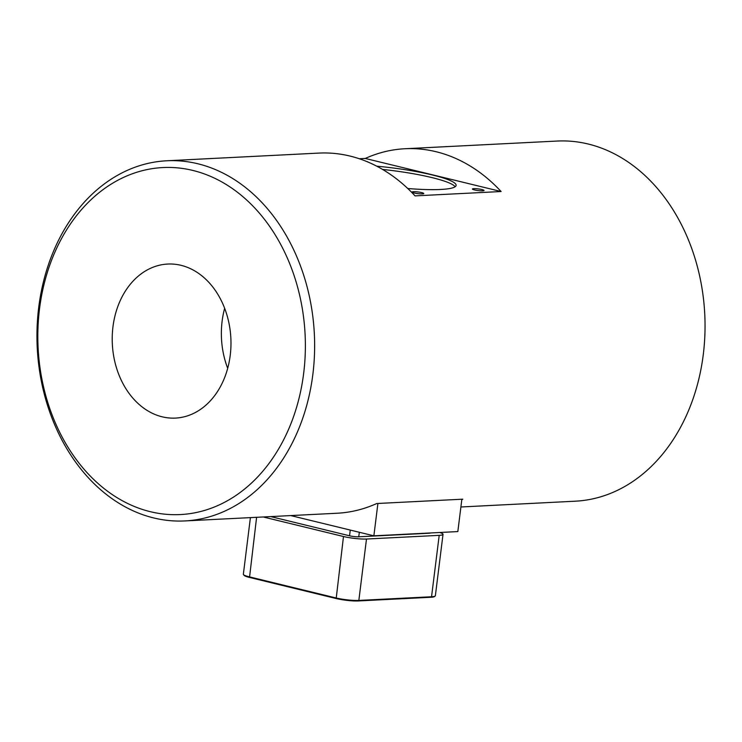 <?xml version="1.0" encoding="UTF-8"?>
<svg xmlns="http://www.w3.org/2000/svg" width="742" height="742" viewBox="0 0 742 742"><rect width="100%" height="100%" fill="white"/><g stroke="black" fill="none" stroke-linecap="round" stroke-linejoin="round"><path stroke-width="1.11" d="M382.557 169.417A66.131 9.433 -172.9 0 1 455.124 186.743M481.975 189.562A5.853 0.835 -172.9 0 1 484.044 190.471A5.853 0.835 -172.9 0 1 478.136 190.573A5.853 0.835 -172.9 0 1 472.422 189.025A5.853 0.835 -172.9 0 1 475.826 188.691A5.853 0.835 -172.9 0 1 481.975 189.562M421.688 192.605A5.853 0.835 -172.9 0 1 423.765 193.523A5.853 0.835 -172.9 0 1 417.848 193.625A5.853 0.835 -172.9 0 1 412.144 192.067A5.853 0.835 -172.9 0 1 415.548 191.733A5.853 0.835 -172.9 0 1 421.688 192.605M366.631 161.487A5.853 0.835 -172.9 0 1 368.106 162.099M359.304 158.76L365.268 158.454A180.306 138.726 87.1 0 1 404.928 148.743L557.103 141.054A180.306 138.726 87.1 0 1 588.267 144.031A180.306 138.726 87.1 0 1 704.9 334.392A180.306 138.726 87.1 0 1 575.31 501.193L460.903 506.981M404.928 148.743A180.306 138.726 87.1 0 1 436.083 151.72A180.306 138.726 87.1 0 1 501.11 191.529L415.056 195.879A180.306 138.726 -92.9 0 0 350.029 156.07A180.306 138.726 -92.9 0 0 318.865 153.093L166.69 160.782A180.306 138.726 -92.9 0 0 37.1 327.593A180.306 138.726 -92.9 0 0 153.733 517.953A180.306 138.726 -92.9 0 0 184.897 520.93A180.306 138.726 -92.9 0 0 314.487 354.129A180.306 138.726 -92.9 0 0 197.854 163.769A180.306 138.726 -92.9 0 0 166.69 160.782M184.897 520.93L337.072 513.241A180.306 138.726 -92.9 0 0 376.732 503.53L462.795 499.181A180.306 138.726 87.1 0 1 461.821 499.616M192.846 170.437A173.721 133.662 87.1 0 1 275.356 454.234A173.721 133.662 87.1 0 1 46.588 398.537A173.721 133.662 87.1 0 1 192.846 170.437M376.713 166.18A66.465 9.479 -172.9 0 1 432.558 175.019A66.465 9.479 -172.9 0 1 456.117 185.379A66.465 9.479 -172.9 0 1 407.775 188.514M227.683 368.32A77.112 59.332 87.1 0 1 224.65 308.301M162.164 416.809A77.112 59.332 87.1 0 1 112.274 335.393A77.112 59.332 87.1 0 1 167.701 264.05A77.112 59.332 87.1 0 1 230.855 338.074A77.112 59.332 87.1 0 1 175.492 418.089A77.112 59.332 87.1 0 1 162.164 416.809M461.747 499.227L377.78 503.475M290.753 515.579L373.875 535.817L457.833 531.578L461.858 499.255M377.901 503.503L373.875 535.817M501.11 191.529L365.268 158.454M439.774 532.487A16.454 2.347 -172.9 0 1 443.02 534.342L435.368 595.743A16.454 2.347 -172.9 0 1 435.155 596.049A16.454 2.347 -172.9 0 1 431.547 596.753L358.84 600.426A16.454 2.347 -172.9 0 1 335.838 597.913L249.182 576.812A16.454 2.347 -172.9 0 1 243.487 574.605A16.454 2.347 -172.9 0 1 243.357 574.252L250.406 517.619M443.02 534.342A16.454 2.347 -172.9 0 1 439.199 535.353L366.492 539.026A16.454 2.347 -172.9 0 1 343.49 536.512L263.234 516.97M243.487 574.605L244.053 575.319A15.795 2.254 7.1 0 0 249.525 577.443L336.182 598.534A15.795 2.254 7.1 0 0 358.256 600.946L430.972 597.273A15.795 2.254 7.1 0 0 434.432 596.605L435.155 596.049M430.573 532.951A6.576 0.937 -172.9 0 1 429.117 533.238L358.757 536.8A6.576 0.937 -172.9 0 1 349.556 535.789L270.7 516.59M343.49 536.512L336.182 598.534M249.525 577.443L256.602 517.304M439.199 535.353L431.547 596.753L430.972 597.273M358.256 600.946L358.84 600.426L366.492 539.026M350.27 530.076L349.556 535.789M358.757 536.8L359.323 532.274"/></g></svg>
